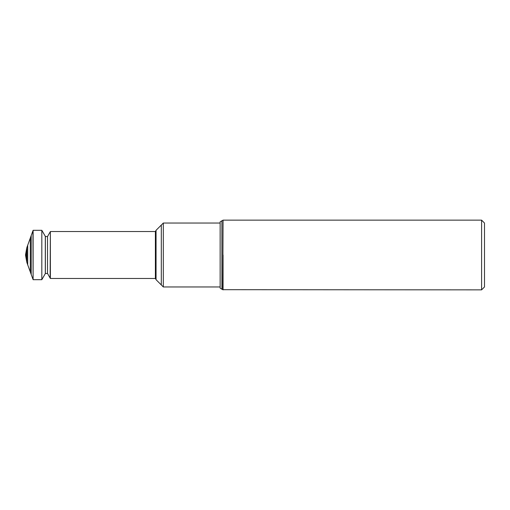 <?xml version="1.0" encoding="UTF-8"?>
<svg xmlns="http://www.w3.org/2000/svg" width="510" height="510" viewBox="0 0 510 510"><rect width="100%" height="100%" fill="white"/><g stroke="black" fill="none" stroke-linecap="round" stroke-linejoin="round"><path stroke-width="0.76" d="M223.061 255L223.061 289.858L223.061 255M481.593 255L481.593 289.858L222.774 289.686L223.061 220.141L481.593 220.141L481.593 255M481.593 220.141L484.5 223.042L484.5 286.958L481.593 289.858M161.307 284.943L161.307 225.057L163.315 223.042L163.315 286.958L161.307 284.943L161.307 225.057L156.054 230.31L156.054 279.69L161.307 284.943M221.901 220.779L221.901 289.221L220.141 288.163L220.141 221.837L222.774 220.314M26.373 250.059L25.5 255L26.373 259.941L26.373 250.059L26.839 247.624L33.112 230.31L33.112 279.69L32.94 230.832M26.373 259.941L26.839 262.376L26.839 247.624M45.371 273.475L45.371 236.525L47.519 236.525L47.519 273.475L45.371 273.475L41.826 279.69L41.826 230.31L33.112 230.31M45.313 273.653L45.313 236.347L41.826 230.31M50.133 278.007L50.369 231.527L50.369 278.473L47.519 273.475M50.369 278.473L155.391 278.473L155.391 231.527L50.369 231.527M155.391 278.473L155.996 279.518L156.054 230.31M26.839 262.376L27.706 264.817L27.706 245.183M27.706 264.817L30.319 271.964L30.319 238.036M30.319 271.964L31.193 274.405L31.193 235.594M220.141 223.042L163.315 223.042M220.141 286.958L163.315 286.958M221.901 289.221L222.774 289.686M31.193 274.405L32.94 279.168M41.826 279.69L33.112 279.69M47.519 236.525L50.133 231.993M155.391 231.527L155.996 230.482"/></g></svg>
